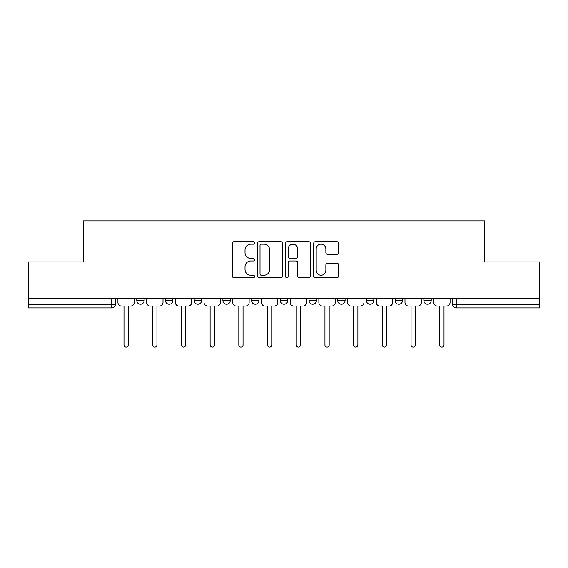 <?xml version="1.0" encoding="UTF-8"?>
<svg xmlns="http://www.w3.org/2000/svg" width="568" height="568" viewBox="0 0 568 568"><rect width="100%" height="100%" fill="white"/><g stroke="black" fill="none" stroke-linecap="round" stroke-linejoin="round"><path stroke-width="0.85" d="M254.556 242.912A1.264 1.264 0 0 0 253.292 241.649L234.101 241.649A1.803 1.803 0 0 0 232.298 243.452L232.298 275.963A1.803 1.803 0 0 0 234.101 277.773L253.292 277.773A1.264 1.264 0 0 0 254.556 276.51A1.264 1.264 0 0 0 253.292 275.246L250.807 275.246A5.779 5.779 0 0 1 245.028 269.466L245.028 266.754A5.779 5.779 0 0 1 250.807 260.975L253.292 260.975A1.264 1.264 0 0 0 254.556 259.711A1.264 1.264 0 0 0 253.292 258.447L250.807 258.447A5.779 5.779 0 0 1 245.028 252.668L245.028 249.956A5.779 5.779 0 0 1 250.807 244.176L253.292 244.176A1.264 1.264 0 0 0 254.556 242.912M366.438 298.541L366.438 300.564L373.801 300.564A3.678 3.678 0 0 1 370.123 304.242A3.678 3.678 0 0 1 366.438 300.564L366.438 298.541M309.027 298.541L309.027 300.564L316.39 300.564A3.678 3.678 0 0 1 312.705 304.242A3.678 3.678 0 0 1 309.027 300.564L309.027 298.541M280.322 298.541L280.322 300.564L287.678 300.564A3.678 3.678 0 0 1 284 304.242A3.678 3.678 0 0 1 280.322 300.564L280.322 298.541M222.904 300.564L222.904 298.541L222.904 300.564A3.678 3.678 0 0 0 226.589 304.242A3.678 3.678 0 0 1 222.904 300.564L230.267 300.564A3.678 3.678 0 0 1 226.589 304.242M165.494 300.564L165.494 298.541L165.494 300.564A3.678 3.678 0 0 0 169.172 304.242A3.678 3.678 0 0 1 165.494 300.564L172.857 300.564A3.678 3.678 0 0 1 169.172 304.242A3.678 3.678 0 0 0 172.857 300.564L172.857 298.541L172.857 300.564M336.788 254.379A1.803 1.803 0 0 0 338.592 252.575L338.592 243.452A1.803 1.803 0 0 0 336.788 241.649L315.474 241.649A1.803 1.803 0 0 0 313.671 243.452L313.671 275.963A1.803 1.803 0 0 0 315.474 277.773L336.788 277.773A1.803 1.803 0 0 0 338.592 275.963L338.592 264.951A1.803 1.803 0 0 0 336.788 263.14L327.665 263.14A1.803 1.803 0 0 0 325.862 264.951L325.862 270.411A4.835 4.835 0 0 1 321.026 275.246A4.835 4.835 0 0 1 316.199 270.411L316.199 249.011A4.835 4.835 0 0 1 321.026 244.176A4.835 4.835 0 0 1 325.862 249.011L325.862 252.575A1.803 1.803 0 0 0 327.665 254.379L336.788 254.379M28.4 298.541L28.4 261.919L83.24 261.919L83.24 220.881L484.76 220.881L484.76 261.919L539.6 261.919L539.6 298.541L28.4 298.541L28.4 304.242L115.439 304.242L115.439 298.541L115.439 304.242A3.678 3.678 0 0 1 111.761 307.92L28.4 307.92L28.4 304.242M282.417 243.452A1.803 1.803 0 0 0 280.613 241.649L259.299 241.649A1.803 1.803 0 0 0 257.496 243.452L257.496 275.963A1.803 1.803 0 0 0 259.299 277.773L280.613 277.773A1.803 1.803 0 0 0 282.417 275.963L282.417 243.452M287.387 241.649L308.701 241.649A1.803 1.803 0 0 1 310.504 243.452L310.504 275.963A1.803 1.803 0 0 1 308.701 277.773L299.577 277.773A1.803 1.803 0 0 1 297.774 275.963L297.774 262.778A1.803 1.803 0 0 0 295.964 260.975L289.914 260.975A1.803 1.803 0 0 0 288.111 262.778L288.111 276.51A1.264 1.264 0 0 1 286.847 277.773A1.264 1.264 0 0 1 285.583 276.51L285.583 243.452A1.803 1.803 0 0 1 287.387 241.649M452.561 298.541L452.561 304.242L539.6 304.242L539.6 307.92L456.239 307.92A3.678 3.678 0 0 1 452.561 304.242L452.561 298.541M539.6 298.541L539.6 304.242M431.211 298.541L431.211 300.564A3.678 3.678 0 0 1 427.534 304.242A3.678 3.678 0 0 1 423.856 300.564L431.211 300.564M423.856 298.541L423.856 300.564M395.143 298.541L395.143 300.564L402.506 300.564L402.506 298.541L402.506 300.564A3.678 3.678 0 0 1 398.828 304.242A3.678 3.678 0 0 1 395.143 300.564A3.678 3.678 0 0 0 398.828 304.242M373.801 298.541L373.801 300.564M345.096 298.541L345.096 300.564A3.678 3.678 0 0 1 341.411 304.242A3.678 3.678 0 0 1 337.733 300.564L345.096 300.564L345.096 298.541M337.733 298.541L337.733 300.564M316.39 300.564L316.39 298.541L316.39 300.564A3.678 3.678 0 0 1 312.705 304.242M287.678 300.564L287.678 298.541L287.678 300.564A3.678 3.678 0 0 1 284 304.242M258.972 298.541L258.972 300.564A3.678 3.678 0 0 1 255.295 304.242A3.678 3.678 0 0 1 251.61 300.564A3.678 3.678 0 0 0 255.295 304.242A3.678 3.678 0 0 0 258.972 300.564L258.972 298.541M251.61 298.541L251.61 300.564L258.972 300.564M230.267 298.541L230.267 300.564M201.562 298.541L201.562 300.564A3.678 3.678 0 0 1 197.877 304.242A3.678 3.678 0 0 1 194.199 300.564A3.678 3.678 0 0 0 197.877 304.242M194.199 298.541L194.199 300.564L201.562 300.564M144.144 298.541L144.144 300.564A3.678 3.678 0 0 1 140.466 304.242A3.678 3.678 0 0 1 136.789 300.564A3.678 3.678 0 0 0 140.466 304.242A3.678 3.678 0 0 0 144.144 300.564L144.144 298.541M136.789 298.541L136.789 300.564L144.144 300.564M111.761 298.541L111.761 307.92A3.678 3.678 0 0 0 115.439 304.242M261.287 244.176A1.264 1.264 0 0 0 260.023 245.44L260.023 273.982A1.264 1.264 0 0 0 261.287 275.246L263.907 275.246A5.779 5.779 0 0 0 269.686 269.466L269.686 249.956A5.779 5.779 0 0 0 263.907 244.176L261.287 244.176M297.774 249.096A4.835 4.835 0 0 0 292.939 244.268A4.835 4.835 0 0 0 288.111 249.096L288.111 256.637A1.803 1.803 0 0 0 289.914 258.447L295.964 258.447A1.803 1.803 0 0 0 297.774 256.637L297.774 249.096M117.924 298.541L117.924 302.403A3.678 3.678 0 0 0 121.602 306.081L123.994 306.081L123.994 345.003A2.116 2.116 0 0 0 126.11 347.119A2.116 2.116 0 0 0 128.226 345.003L128.226 306.081L130.619 306.081A3.678 3.678 0 0 0 134.304 302.403L134.304 298.541M146.629 298.541L146.629 302.403A3.678 3.678 0 0 0 150.314 306.081L152.707 306.081L152.707 345.003A2.116 2.116 0 0 0 154.823 347.119A2.116 2.116 0 0 0 156.938 345.003L156.938 306.081L159.331 306.081A3.678 3.678 0 0 0 163.009 302.403L163.009 298.541M175.334 298.541L175.334 302.403A3.678 3.678 0 0 0 179.019 306.081L181.412 306.081L181.412 345.003A2.116 2.116 0 0 0 183.528 347.119A2.116 2.116 0 0 0 185.644 345.003L185.644 306.081L188.036 306.081A3.678 3.678 0 0 0 191.714 302.403L191.714 298.541M204.047 298.541L204.047 302.403A3.678 3.678 0 0 0 207.725 306.081L210.117 306.081L210.117 345.003A2.116 2.116 0 0 0 212.233 347.119A2.116 2.116 0 0 0 214.349 345.003L214.349 306.081L216.742 306.081A3.678 3.678 0 0 0 220.419 302.403L220.419 298.541M232.752 298.541L232.752 302.403A3.678 3.678 0 0 0 236.43 306.081L238.823 306.081L238.823 345.003A2.116 2.116 0 0 0 240.939 347.119A2.116 2.116 0 0 0 243.054 345.003L243.054 306.081L245.447 306.081A3.678 3.678 0 0 0 249.132 302.403L249.132 298.541M261.457 298.541L261.457 302.403A3.678 3.678 0 0 0 265.135 306.081L267.528 306.081L267.528 345.003A2.116 2.116 0 0 0 269.644 347.119A2.116 2.116 0 0 0 271.76 345.003L271.76 306.081L274.152 306.081A3.678 3.678 0 0 0 277.837 302.403L277.837 298.541M290.163 298.541L290.163 302.403A3.678 3.678 0 0 0 293.848 306.081L296.24 306.081L296.24 345.003A2.116 2.116 0 0 0 298.356 347.119A2.116 2.116 0 0 0 300.472 345.003L300.472 306.081L302.865 306.081A3.678 3.678 0 0 0 306.542 302.403L306.542 298.541M318.868 298.541L318.868 302.403A3.678 3.678 0 0 0 322.553 306.081L324.946 306.081L324.946 345.003A2.116 2.116 0 0 0 327.061 347.119A2.116 2.116 0 0 0 329.177 345.003L329.177 306.081L331.57 306.081A3.678 3.678 0 0 0 335.248 302.403L335.248 298.541M347.58 298.541L347.58 302.403A3.678 3.678 0 0 0 351.258 306.081L353.651 306.081L353.651 345.003A2.116 2.116 0 0 0 355.767 347.119A2.116 2.116 0 0 0 357.883 345.003L357.883 306.081L360.275 306.081A3.678 3.678 0 0 0 363.953 302.403L363.953 298.541M376.286 298.541L376.286 302.403A3.678 3.678 0 0 0 379.964 306.081L382.356 306.081L382.356 345.003A2.116 2.116 0 0 0 384.472 347.119A2.116 2.116 0 0 0 386.588 345.003L386.588 306.081L388.981 306.081A3.678 3.678 0 0 0 392.665 302.403L392.665 298.541M404.991 298.541L404.991 302.403A3.678 3.678 0 0 0 408.669 306.081L411.062 306.081L411.062 345.003A2.116 2.116 0 0 0 413.177 347.119A2.116 2.116 0 0 0 415.293 345.003L415.293 306.081L417.686 306.081A3.678 3.678 0 0 0 421.371 302.403L421.371 298.541M433.696 298.541L433.696 302.403A3.678 3.678 0 0 0 437.381 306.081L439.774 306.081L439.774 345.003A2.116 2.116 0 0 0 441.89 347.119A2.116 2.116 0 0 0 444.006 345.003L444.006 306.081L446.398 306.081A3.678 3.678 0 0 0 450.076 302.403L450.076 298.541M456.239 298.541L456.239 307.92"/></g></svg>
